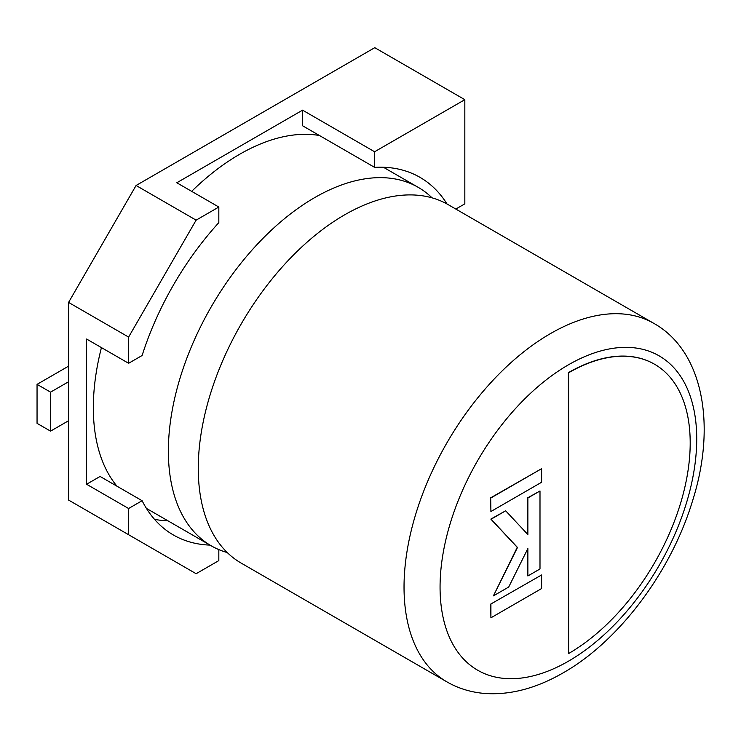 <?xml version="1.0" encoding="UTF-8"?>
<svg xmlns="http://www.w3.org/2000/svg" width="741" height="741" viewBox="0 0 741 741"><rect width="100%" height="100%" fill="white"/><g stroke="black" fill="none" stroke-linecap="round" stroke-linejoin="round"><path stroke-width="1.11" d="M68.57 302.421L68.57 500.064L128.61 534.724L128.61 508.511L86.586 484.253L86.586 339.035L128.61 363.294L128.61 337.081L196.124 220.142L136.085 185.482L68.57 302.421L128.61 337.081M447.018 203.988A216.511 125.007 120 0 0 419.98 177.34A216.511 125.007 120 0 0 374.603 167.355L302.56 125.766L302.56 110.159L374.603 151.757L464.829 99.674L374.77 47.674L136.085 185.482M302.56 110.159L176.803 182.768L218.827 207.035L196.124 220.142M218.827 549.59L218.827 560.604L196.124 573.71L128.61 534.724M464.829 99.674L464.829 203.849L455.817 209.055M374.603 167.355L374.603 151.757M154.499 519.321A216.511 125.007 120 0 0 167.994 520.849M86.586 484.253L100.091 476.454L142.115 500.712A216.511 125.007 120 0 0 173.45 535.021A216.511 125.007 120 0 0 210.018 545.107M142.115 500.712L128.61 508.511M218.827 207.035L218.827 222.633A216.511 125.007 120 0 0 142.115 355.495L128.61 363.294M68.57 420.74L50.555 431.142L50.555 392.146L68.57 381.745M68.57 366.147L37.05 384.347L37.05 423.343L50.555 431.142M37.05 384.347L50.555 392.146M227.274 552.564A206.971 119.496 -60 0 1 211.231 545.811A206.971 119.496 -60 0 1 179.507 379.966A206.971 119.496 -60 0 1 314.721 197.588A206.971 119.496 -60 0 1 418.202 187.334A206.971 119.496 -60 0 1 432.068 197.847M446.897 681.868L241.131 563.077A206.971 119.496 -60 0 1 209.407 397.232A206.971 119.496 -60 0 1 344.621 214.844A206.971 119.496 -60 0 1 448.101 204.599L653.868 323.391A206.971 119.496 -60 0 0 550.378 333.645A206.971 119.496 -60 0 0 415.173 516.023A206.971 119.496 -60 0 0 446.897 681.868C457.957 688.222 470.072 692.038 483.262 693.326C509.03 695.53 535.641 688.713 563.114 672.884C619.004 641.234 670.901 571.959 692.298 501.657C716.955 424.954 702.848 350.799 653.868 323.391M319.464 135.52A206.971 119.496 120 0 0 239.676 154.267A206.971 119.496 120 0 0 191.66 191.345M101.434 347.612A206.971 119.496 120 0 0 116.995 486.207M654.47 364.192A171.94 99.266 120 0 0 654.359 364.127A171.94 99.266 120 0 0 568.393 372.649L568.616 653.543A171.94 99.266 120 0 0 680.942 502.037A171.94 99.266 120 0 0 654.59 364.257A171.94 99.266 120 0 0 568.616 372.779L568.616 653.543M539.994 490.977L527.87 497.971L527.87 534.548L505.668 510.79L491.07 519.219L517.487 547.469L493.413 595.866L508.715 587.029L527.87 548.553L527.87 575.97L539.994 568.968L539.994 490.977L527.648 497.841L527.648 534.307M505.668 510.79L490.848 519.089L517.255 547.34L493.413 595.866M527.648 548.998L527.87 575.97M541.615 574.97L490.681 604.11L490.913 617.818L541.615 588.539L541.615 574.97L490.681 604.11M490.913 604.248L490.913 617.818M490.913 511.522L541.615 482.252L541.615 468.683L490.681 497.822L490.913 511.522L490.681 497.822M541.615 468.683L490.913 497.952M568.393 364.841A181.489 104.787 120 0 0 440.061 587.122A181.489 104.787 120 0 0 568.393 661.222A181.489 104.787 120 0 0 696.725 438.941A181.489 104.787 120 0 0 568.393 364.841M211.231 545.811L146.431 508.4M418.202 187.334L383.412 167.253"/></g></svg>

